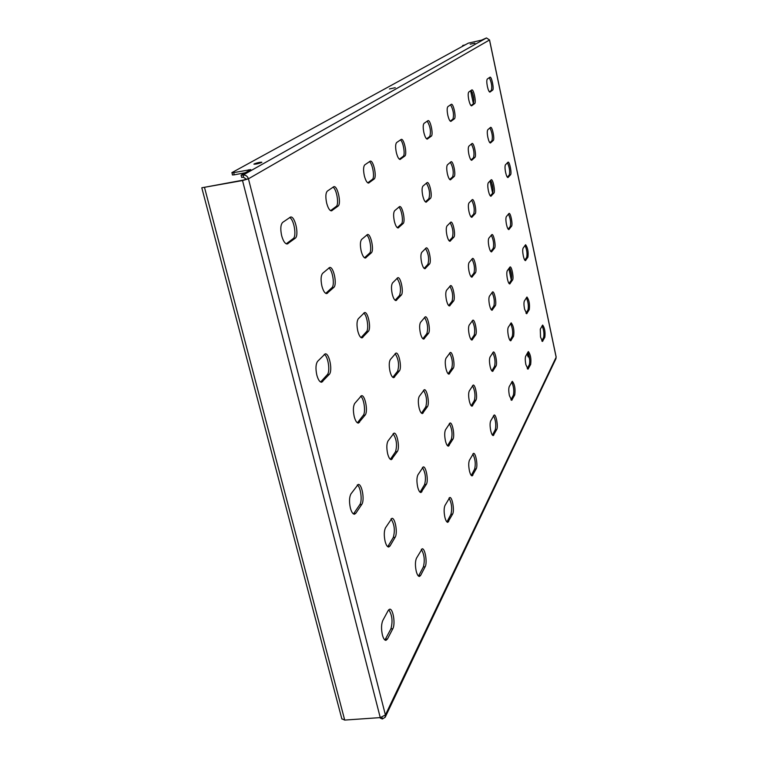 <?xml version="1.0" encoding="UTF-8"?>
<svg xmlns="http://www.w3.org/2000/svg" width="758" height="758" viewBox="0 0 758 758"><rect width="100%" height="100%" fill="white"/><g stroke="black" fill="none" stroke-linecap="round" stroke-linejoin="round"><path stroke-width="1.14" d="M488.957 246.663C489.753 250.055 490.597 251.798 491.487 251.902L494.548 248.16C496.177 246.492 493.771 233.862 491.942 234.525L488.872 238.126C488.114 239.585 488.143 242.427 488.957 246.663M487.887 137.511C488.711 141.054 489.554 142.883 490.426 143.016L493.24 140.495C494.87 139.396 492.349 126.662 490.634 127.325L487.811 129.722C487.081 130.821 487.11 133.427 487.887 137.511M468.814 99.961C469.704 103.751 470.633 105.713 471.59 105.855L474.65 103.609C476.469 102.652 473.741 89.169 471.874 89.889L468.795 92.002C467.989 93.044 467.999 95.698 468.814 99.961M487.385 86.488C488.218 90.088 489.062 91.964 489.924 92.116L492.634 90.117C494.254 89.283 491.696 76.492 490.038 77.155L487.309 79.031C486.598 79.978 486.627 82.47 487.385 86.488M254.167 163.908C257.388 162.705 259.947 162.146 261.861 162.24L261.605 162.487C258.393 163.69 255.825 164.259 253.911 164.164L254.167 163.908M470.178 44.201L474.878 43.187L470.178 44.201M389.432 88.951L395.259 87.691L389.432 88.951M447.807 115.197C448.783 119.195 449.797 121.261 450.877 121.394L454.355 118.845C456.401 117.736 453.483 103.467 451.37 104.253L447.874 106.651C446.955 107.816 446.936 110.659 447.807 115.197M423.874 132.555C424.925 136.781 426.053 138.96 427.275 139.084L431.274 136.165C433.595 134.877 430.468 119.745 428.052 120.607L424.035 123.355C422.983 124.644 422.926 127.714 423.874 132.555M396.339 152.529C397.486 157.02 398.746 159.313 400.139 159.426L404.781 156.044C407.434 154.537 404.071 138.42 401.285 139.368L396.633 142.551C395.401 144.001 395.306 147.327 396.339 152.529M364.333 175.752C365.583 180.527 367.014 182.962 368.615 183.057L374.064 179.087C377.133 177.315 373.486 160.071 370.255 161.132L364.788 164.856C363.347 166.504 363.196 170.133 364.333 175.752M326.66 203.078C328.043 208.185 329.673 210.771 331.53 210.838L338.03 206.129C341.621 204.006 337.661 185.473 333.852 186.667L327.342 191.092C325.627 192.987 325.4 196.985 326.66 203.078M281.663 235.71C283.217 241.186 285.093 243.943 287.291 243.981L295.156 238.296C299.419 235.729 295.089 215.698 290.541 217.044L282.668 222.388C280.593 224.605 280.261 229.049 281.663 235.71M505.605 172.398C506.363 175.704 507.14 177.419 507.936 177.543L510.522 174.795C511.991 173.582 509.66 161.511 508.078 162.127L505.472 164.761C504.819 165.917 504.856 168.456 505.605 172.398M488.408 190.855C489.223 194.323 490.066 196.114 490.947 196.227L493.875 193.129C495.505 191.755 493.041 179.068 491.269 179.731L488.332 182.697C487.584 183.967 487.612 186.686 488.408 190.855M469.003 211.681C469.875 215.319 470.803 217.195 471.779 217.3L475.124 213.784C476.953 212.212 474.337 198.842 472.338 199.562L468.994 202.936C468.15 204.347 468.15 207.266 469.003 211.681M446.936 235.378C447.874 239.196 448.897 241.158 449.996 241.252L453.824 237.226C455.899 235.425 453.123 221.298 450.849 222.085L447.002 225.941C446.036 227.514 446.017 230.659 446.936 235.378M421.609 262.571C422.623 266.589 423.75 268.645 424.992 268.73L429.445 264.078C431.804 261.993 428.857 247.013 426.252 247.866L421.789 252.319C420.671 254.101 420.605 257.521 421.609 262.571M392.246 294.095C393.345 298.339 394.605 300.49 396.027 300.566L401.257 295.118C403.967 292.683 400.821 276.746 397.817 277.684L392.568 282.895C391.261 284.923 391.147 288.656 392.246 294.095M357.804 331.075C359.008 335.557 360.42 337.822 362.049 337.879L368.293 331.426C371.429 328.555 368.075 311.519 364.56 312.552L358.326 318.73C356.762 321.079 356.592 325.191 357.804 331.075M316.825 375.068C318.152 379.805 319.753 382.193 321.657 382.221L329.209 374.452C332.904 371.032 329.323 352.745 325.173 353.891L317.611 361.329C315.735 364.067 315.47 368.653 316.825 375.068M320.606 382.013L327.238 374.736C330.479 371.761 328.157 356.08 324.234 354.403M523.304 255.891C524.005 258.942 524.716 260.515 525.446 260.619L527.928 257.133C528.563 251.931 527.795 247.8 525.616 244.73L523.124 248.103C522.518 249.448 522.584 252.044 523.304 255.891M507.424 279.039C508.163 282.222 508.931 283.852 509.736 283.947L512.541 280.024C514.009 278.281 511.773 266.304 510.096 266.92L507.282 270.72C506.6 272.198 506.647 274.974 507.424 279.039M489.535 305.133C490.322 308.44 491.156 310.136 492.046 310.221L495.239 305.777C496.878 303.806 494.529 291.224 492.643 291.877L489.441 296.179C488.673 297.837 488.702 300.812 489.535 305.133M469.221 334.742C470.055 338.191 470.974 339.954 471.969 340.039L475.636 334.951C477.474 332.705 475.01 319.45 472.878 320.16L469.202 325.078C468.321 326.925 468.321 330.147 469.221 334.742M445.969 368.634C446.86 372.244 447.864 374.082 448.982 374.149L453.246 368.274C455.321 365.697 452.734 351.703 450.309 352.461L446.045 358.146C445.022 360.23 444.993 363.726 445.969 368.634M419.079 407.832C420.046 411.603 421.154 413.517 422.405 413.574L427.417 406.714C429.795 403.73 427.067 388.892 424.291 389.716L419.278 396.349C418.084 398.736 418.018 402.564 419.079 407.832M423.191 412.996L421.505 413.214L425.75 406.932C427.313 401.096 426.574 395.543 423.514 390.304M387.632 453.672C388.674 457.614 389.906 459.604 391.327 459.651L397.296 451.531C400.044 448.044 397.183 432.268 393.971 433.159L388.001 441.004C386.589 443.762 386.466 447.978 387.632 453.672M390.37 459.339L395.505 451.759C397.381 445.173 396.595 439.157 393.118 433.699M350.367 508.002C351.494 512.114 352.868 514.18 354.498 514.218L355.834 513.242L361.727 504.468C364.93 500.346 361.945 483.5 358.183 484.466L350.963 493.884C349.267 497.106 349.068 501.815 350.367 508.002M353.474 513.943L359.785 504.686C362.57 501.104 360.723 486.74 357.255 484.968M540.53 337.083L542.482 341.422L544.85 337.225C545.428 331.976 544.699 327.92 542.662 325.059L540.293 329.143L540.53 337.083M525.881 364.655L527.994 369.137L530.666 364.418C531.349 358.818 530.581 354.536 528.364 351.57L525.682 356.165C525.057 357.852 525.123 360.685 525.881 364.655M509.423 395.667L511.697 400.3L514.739 394.956C515.544 388.958 514.739 384.42 512.323 381.34L509.262 386.542C508.561 388.418 508.609 391.46 509.423 395.667M490.767 430.809C491.516 433.927 492.34 435.528 493.231 435.594L496.736 429.483C498.366 426.849 496.168 414.361 494.178 415.005L490.672 420.946C489.858 423.049 489.895 426.337 490.767 430.809M469.458 470.945C470.254 474.176 471.154 475.825 472.139 475.891L476.204 468.842C478.052 465.838 475.759 452.687 473.513 453.369L469.439 460.22C468.51 462.598 468.51 466.17 469.458 470.945M471.296 475.456L474.669 469.022C475.853 463.773 475.228 458.761 472.803 453.995M444.88 517.231C445.732 520.585 446.708 522.281 447.817 522.338L452.592 514.123C454.686 510.674 452.308 496.784 449.75 497.504L444.965 505.491C443.885 508.201 443.856 512.114 444.88 517.231M446.926 521.94L450.944 514.303C452.337 508.429 451.683 503.028 448.982 498.091M416.227 571.2C417.137 574.668 418.208 576.421 419.439 576.468L420.624 575.417L425.134 566.766C427.531 562.768 425.077 548.053 422.14 548.82L416.455 558.239C415.176 561.365 415.1 565.686 416.227 571.2M418.501 576.099L423.362 566.946C425.03 560.342 424.338 554.477 421.296 549.361M382.392 634.939C383.359 638.511 384.533 640.32 385.926 640.358L387.471 638.994L392.815 628.733C395.591 624.052 393.07 608.399 389.678 609.205L388.238 610.446L382.809 620.489C381.283 624.147 381.141 628.96 382.392 634.939M384.922 640.027L390.901 628.903C392.909 621.418 392.189 615.022 388.75 609.707M469.107 271.686C469.969 275.239 470.889 277.058 471.874 277.153L475.37 272.889C477.208 270.994 474.669 257.682 472.604 258.402L469.098 262.495C468.226 264.116 468.236 267.186 469.107 271.686M446.462 300.244C447.381 303.958 448.395 305.862 449.503 305.948L453.54 301.049C455.615 298.87 452.933 284.809 450.584 285.576L446.538 290.295C445.543 292.114 445.514 295.43 446.462 300.244M420.377 333.132C421.372 337.035 422.49 339.016 423.741 339.091L428.459 333.397C430.828 330.876 427.986 315.972 425.295 316.816L420.567 322.292C419.411 324.358 419.345 327.977 420.377 333.132M390.01 371.429C391.081 375.523 392.331 377.598 393.762 377.655L399.343 370.965C402.062 368.018 399.059 352.167 395.941 353.086L390.361 359.519C388.996 361.898 388.882 365.868 390.01 371.429M468.908 154.509C469.789 158.223 470.718 160.146 471.684 160.27L474.878 157.418C476.706 156.157 474.034 142.731 472.101 143.452L468.889 146.161C468.065 147.384 468.074 150.169 468.908 154.509M447.381 173.781C448.338 177.685 449.361 179.703 450.451 179.817L454.099 176.567C456.155 175.126 453.312 160.933 451.114 161.71L447.447 164.799C446.509 166.163 446.49 169.148 447.381 173.781M422.774 195.81C423.807 199.941 424.935 202.054 426.167 202.168L430.383 198.425C432.723 196.748 429.682 181.693 427.171 182.555L422.945 186.108C421.855 187.633 421.799 190.864 422.774 195.81M394.359 221.26C395.477 225.628 396.747 227.855 398.149 227.95L403.066 223.601C405.748 221.649 402.489 205.608 399.589 206.564L394.662 210.696C393.393 212.42 393.288 215.945 394.359 221.26M361.168 250.974C362.4 255.607 363.821 257.957 365.441 258.033L371.268 252.907C374.376 250.604 370.861 233.464 367.488 234.516L361.661 239.386C360.154 241.366 359.993 245.222 361.168 250.974M321.913 286.117C323.268 291.053 324.888 293.545 326.774 293.592L333.766 287.462C337.414 284.714 333.624 266.304 329.645 267.479L322.643 273.306C320.852 275.599 320.606 279.873 321.913 286.117M506.496 224.558C507.244 227.798 508.021 229.475 508.817 229.589L511.508 226.272C512.976 224.804 510.693 212.78 509.063 213.396L506.353 216.589C505.69 217.897 505.738 220.55 506.496 224.558M354.213 416.568C355.379 420.87 356.781 423.04 358.411 423.087L365.119 415.1C368.293 411.632 365.11 394.691 361.462 395.695L354.763 403.379C353.143 406.136 352.953 410.533 354.213 416.568M357.406 422.822L363.234 415.356C365.991 412.352 363.992 397.997 360.581 396.226M524.564 309.103L526.696 313.708L529.264 309.634C529.927 304.242 529.16 300.035 526.962 297.022L524.375 300.973C523.759 302.48 523.825 305.19 524.564 309.103M508.4 336.021C509.12 339.12 509.888 340.712 510.693 340.797L513.621 336.192C514.398 330.431 513.583 325.978 511.176 322.851L508.248 327.314C507.557 328.981 507.604 331.89 508.4 336.021M490.132 366.436C490.9 369.658 491.734 371.306 492.624 371.382L495.969 366.142C497.608 363.849 495.325 351.324 493.392 351.968L490.038 357.056C489.251 358.913 489.28 362.049 490.132 366.436M469.335 401.067C470.159 404.412 471.059 406.127 472.054 406.193L475.91 400.186C477.758 397.571 475.37 384.372 473.181 385.064L469.316 390.901C468.406 392.995 468.416 396.387 469.335 401.067M445.439 440.853C446.31 444.34 447.305 446.111 448.414 446.168L452.924 439.195C455.018 436.191 452.526 422.253 450.034 423.002L445.524 429.767C444.463 432.155 444.444 435.85 445.439 440.853M447.542 445.78L451.323 439.403C452.687 433.86 452.005 428.592 449.295 423.599M417.696 487.053C418.634 490.672 419.724 492.51 420.974 492.558L426.309 484.371C428.696 480.894 426.1 466.123 423.239 466.928L417.914 474.859C416.673 477.597 416.606 481.662 417.696 487.053M420.055 492.207L424.594 484.57C426.204 478.355 425.484 472.66 422.433 467.487M385.102 541.326C386.106 545.087 387.31 546.992 388.721 547.03L389.982 546.016L395.126 537.28C397.893 533.215 395.193 517.515 391.886 518.368L385.49 527.814C384.022 530.998 383.889 535.499 385.102 541.326M387.745 546.717L393.279 537.479C395.221 530.458 394.463 524.261 390.995 518.889M471.23 405.767L474.413 400.385C475.569 395.411 474.934 390.512 472.499 385.699M491.847 370.927L494.557 366.341C495.552 361.841 494.946 357.264 492.747 352.631M509.963 340.314L512.285 336.391C513.147 332.279 512.569 327.996 510.57 323.524M526.005 313.215L528.013 309.823C528.752 306.052 528.212 302.016 526.374 297.704M508.163 229.162L510.238 226.49C511.063 222.691 510.466 218.531 508.438 214.021M325.75 293.374L331.852 287.775C335.055 285.396 332.572 269.687 328.735 268.01M364.513 257.786L369.497 253.2C372.197 251.239 369.913 236.809 366.635 235.065M397.296 227.675L401.427 223.885C403.739 222.236 401.626 208.886 398.774 207.114M425.39 201.874L428.848 198.7C430.279 193.697 429.464 188.505 426.394 183.114M449.74 179.513L452.659 176.832C453.871 172.265 453.113 167.414 450.366 162.269M471.031 159.947L473.523 157.673C474.565 153.476 473.845 148.919 471.372 144.011M392.815 377.351L397.599 371.212C399.419 365.034 398.594 359.178 395.126 353.645M422.86 338.75L426.839 333.643C428.365 328.129 427.597 322.719 424.537 317.403M448.679 305.578L452.024 301.286C453.312 296.312 452.602 291.28 449.873 286.183M471.116 276.755L473.949 273.117C475.048 268.607 474.375 263.907 471.921 259.018M492.435 435.12L495.287 429.663C496.3 424.935 495.713 420.264 493.524 415.659M510.939 399.807L513.384 395.136C514.256 390.844 513.697 386.466 511.707 382.023M527.274 368.615L529.378 364.598C530.136 360.675 529.605 356.563 527.786 352.271M541.809 340.882L543.628 337.395C544.291 333.785 543.789 329.91 542.112 325.769M448.13 373.77L451.683 368.492C453.009 363.262 452.308 358.127 449.598 353.076M471.163 339.622L474.176 335.169C475.304 330.441 474.65 325.646 472.206 320.786M491.298 309.785L493.865 305.986C494.832 301.684 494.216 297.193 492.008 292.522M509.035 283.492L511.243 280.233C512.076 276.291 511.498 272.065 509.48 267.574M524.792 260.146L526.696 257.332C527.426 253.693 526.867 249.714 525.019 245.393M361.073 337.613L366.465 331.701C369.184 329.237 367.061 314.883 363.707 313.101M395.117 300.263L399.561 295.383C401.323 289.565 400.47 283.852 397.012 278.243M424.158 268.408L427.872 264.334C429.35 259.103 428.554 253.807 425.494 248.444M449.219 240.911L452.346 237.481C453.606 232.734 452.867 227.798 450.129 222.672M471.069 216.94L473.731 214.021C474.802 209.691 474.11 205.067 471.647 200.159M490.284 195.858L492.558 193.356C493.486 189.377 492.833 185.028 490.597 180.319M507.32 177.164L509.281 175.022C510.087 171.327 509.471 167.234 507.424 162.714M286.23 243.82L293.147 238.647C296.928 236.411 293.981 219.081 289.556 217.565M330.583 210.648L336.173 206.46C339.338 204.641 336.666 188.78 332.914 187.188M367.753 182.839L372.349 179.409C375.039 177.903 372.585 163.283 369.364 161.653M399.362 159.189L403.18 156.338C405.492 155.077 403.228 141.528 400.432 139.889M426.574 138.837L429.777 136.449C431.16 131.617 430.307 126.51 427.228 121.119M450.243 121.138L452.943 119.11C454.127 114.676 453.331 109.891 450.574 104.765M490.777 251.495L493.193 248.387C494.15 244.256 493.515 239.841 491.288 235.151M489.829 142.694L491.951 140.742C492.861 136.857 492.179 132.574 489.933 127.875M471.012 105.599L473.324 103.874C474.337 99.772 473.589 95.281 471.097 90.392M489.393 91.851L491.374 90.373C492.255 86.564 491.554 82.319 489.28 77.648M556.078 356.914L555.965 358.648L385.254 717.106M381.956 717.295L382.383 718.972L385.197 717.248L385.405 714.965L380.298 717.599L344.71 720.081L341.839 718.783M382.383 718.972L380.402 718.177M204.11 187.368L243.356 180.082L246.312 179.201L243.612 177.353L241.897 177.258M246.312 179.201L248.434 178.803C247.478 176.121 245.677 174.88 243.034 175.098L241.319 175.013L250.775 169.612L233.691 172.625L234.26 174.823L245.412 172.71M234.26 174.823L232.403 174.946L232.043 172.549L468.321 43.14L481.529 40.146L486.475 37.947L489.479 39.918M231.834 172.748L233.691 172.625M204.196 187.349L242.522 180.556L248.434 178.803L385.405 714.965L556.145 357.207L489.497 39.994L248.434 178.803M465.175 44.864L462.683 45.499L464.086 45.215L463.621 45.707M464.91 45.006L464.086 45.215M462.399 46.38L462.683 45.499M529.728 360.116L528.961 356.8M528.222 356.829L527.113 353.522M511.328 280.081L508.836 268.493M492.653 193.233L490.009 180.935M473.418 103.78L470.614 90.723M527.615 355.824L528.8 355.654L528.269 353.2M511.641 275.77L510.153 268.834M493.022 189.112L491.487 181.967M473.854 99.857L472.272 92.495M528.8 355.654L529.274 356.753L528.127 356.914M491.099 251.798L491.819 251.675M426.991 139.074L427.531 138.97M399.779 159.407L400.461 159.284M368.161 183.029L369.023 182.868M330.943 210.8L332.07 210.591M286.505 243.915L288.012 243.659M507.68 177.495L508.154 177.41M490.644 196.17L491.212 196.066M471.419 217.224L472.101 217.11M449.551 241.167L450.385 241.025M424.442 268.616L425.484 268.446M395.325 300.405L396.642 300.196M361.149 337.661L362.855 337.405M320.71 381.89L322.719 381.606M525.105 260.506L525.73 260.401M509.338 283.814L510.077 283.691M491.563 310.05L492.454 309.918M471.372 339.821L472.471 339.66M448.253 373.874L449.608 373.685M390.531 459.13L392.341 458.903M353.863 513.469L355.834 513.242M542.065 341.223L542.823 341.109M527.492 368.9L528.402 368.767M511.1 400.006L512.181 399.864M492.51 435.215L493.828 435.054M471.324 475.408L472.878 475.228M447.078 521.693L448.736 521.504M418.833 575.587L420.624 575.417M385.528 639.155L387.471 638.994M471.41 277.021L472.281 276.878M448.925 305.777L450.006 305.607M423.021 338.873L424.376 338.674M392.843 377.37L394.558 377.124M471.419 160.232L471.931 160.137M450.119 179.779L450.745 179.665M425.759 202.111L426.536 201.969M397.637 227.874L398.613 227.703M364.788 257.938L366.038 257.72M325.912 293.45L327.551 293.185M508.495 229.494L509.092 229.399M357.558 422.651L359.463 422.396M526.279 313.537L527.037 313.424M510.2 340.588L511.11 340.456M492.027 371.126L493.126 370.975M471.324 405.871L472.67 405.691M447.561 445.751L449.181 445.543M420.207 491.97L421.95 491.771M388.105 546.215L389.982 546.016M393.279 537.479L395.126 537.28M424.594 484.57L426.309 484.371M451.323 439.403L452.924 439.195M474.413 400.385L475.91 400.186M494.557 366.341L495.969 366.142M512.285 336.391L513.621 336.192M528.013 309.823L529.264 309.634M363.234 415.356L365.119 415.1M510.238 226.49L511.508 226.272M331.852 287.775L333.766 287.462M369.497 253.2L371.268 252.907M401.427 223.885L403.066 223.601M428.848 198.7L430.383 198.425M452.659 176.832L454.099 176.567M473.523 157.673L474.878 157.418M397.599 371.212L399.343 370.965M426.839 333.643L428.459 333.397M452.024 301.286L453.54 301.049M473.949 273.117L475.37 272.889M390.901 628.903L392.815 628.733M423.362 566.946L425.134 566.766M450.944 514.303L452.592 514.123M474.669 469.022L476.204 468.842M495.287 429.663L496.736 429.483M513.384 395.136L514.739 394.956M529.378 364.598L530.666 364.418M543.628 337.395L544.85 337.225M359.785 504.686L361.727 504.468M395.505 451.759L397.296 451.531M425.75 406.932L427.417 406.714M451.683 368.492L453.246 368.274M474.176 335.169L475.636 334.951M493.865 305.986L495.239 305.777M511.243 280.233L512.541 280.024M526.696 257.332L527.928 257.133M327.238 374.736L329.209 374.452M366.465 331.701L368.293 331.426M399.561 295.383L401.257 295.118M427.872 264.334L429.445 264.078M452.346 237.481L453.824 237.226M473.731 214.021L475.124 213.784M492.558 193.356L493.875 193.129M509.281 175.022L510.522 174.795M293.147 238.647L295.156 238.296M336.173 206.46L338.03 206.129M372.349 179.409L374.064 179.087M403.18 156.338L404.781 156.044M429.777 136.449L431.274 136.165M452.943 119.11L454.355 118.845M243.612 177.353L243.034 175.098L486.475 37.947M380.412 718.214L242.522 180.556M344.71 720.081L204.575 187.7M249.107 170.635L248.87 169.735M491.374 90.373L492.634 90.117M473.324 103.874L474.65 103.609M491.951 140.742L493.24 140.495M493.193 248.387L494.548 248.16M489.545 39.947L556.164 357.046M341.877 719.01L201.808 187.861M201.865 187.757L204.091 187.34M241.688 177.467L241.11 175.212"/></g></svg>
